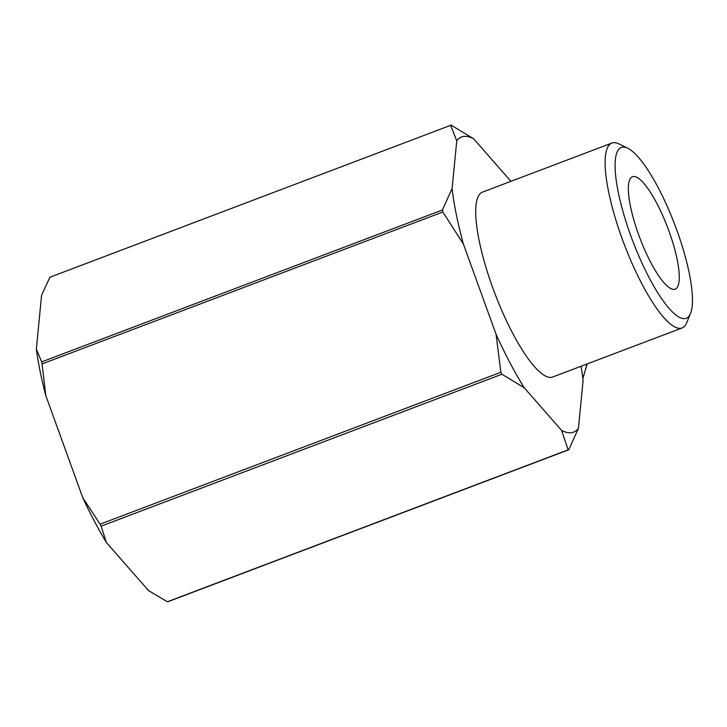 <?xml version="1.0" encoding="UTF-8"?>
<svg xmlns="http://www.w3.org/2000/svg" width="727" height="727" viewBox="0 0 727 727"><rect width="100%" height="100%" fill="white"/><g stroke="black" fill="none" stroke-linecap="round" stroke-linejoin="round"><path stroke-width="1.09" d="M676.819 230.132A91.375 22.555 -110.8 0 1 690.496 313.51A91.375 22.555 -110.8 0 1 632.708 240.919A91.375 22.555 -110.8 0 1 627.855 148.272A91.375 22.555 -110.8 0 1 676.819 230.132M674.238 289.364A60.132 14.84 69.2 0 0 675.119 289.155A60.132 14.84 69.2 0 0 667.686 227.669A60.132 14.84 69.2 0 0 632.49 176.706A60.132 14.84 69.2 0 0 638.66 234.766A60.132 14.84 69.2 0 0 674.238 289.364M581.037 366.263A157.841 38.958 -110.8 0 1 583.081 380.594L578.438 428.321L568.778 449.768L168.001 601.683A172.872 42.675 -110.8 0 1 167.383 601.756L148.544 590.615L106.342 542.46A159.849 39.458 -110.8 0 1 82.751 497.677L45.801 395.606A159.849 39.458 -110.8 0 1 36.35 349.096L41.593 295.189L49.909 277.232L450.676 125.317A172.872 42.675 -110.8 0 1 451.294 125.244L473.613 138.748L510.927 181.332M568.778 449.768A172.872 42.675 -110.8 0 1 568.15 449.84L167.383 601.756M568.15 449.84L561.571 430.366L524.212 387.745L501.903 374.232A172.872 42.675 -110.8 0 1 500.867 372.269L496.078 334.329L463.372 243.981L442.852 212.011L42.075 363.927A172.872 42.675 -110.8 0 1 41.666 361.892L36.35 349.096M442.852 212.011A172.872 42.675 -110.8 0 1 442.434 209.967L41.666 361.892M501.903 374.232L101.126 526.148A172.872 42.675 -110.8 0 1 100.09 524.185L82.751 497.677M500.867 372.269L100.09 524.185M45.801 395.606L42.075 363.927M106.342 542.46L101.126 526.148M450.676 125.317L456.747 140.802L452.103 188.52L442.434 209.967M690.496 313.51L686.706 322.724A98.89 24.409 -110.8 0 1 682.044 327.977A98.89 24.409 -110.8 0 1 680.59 328.331A98.89 24.409 -110.8 0 1 623.112 241.346A98.89 24.409 -110.8 0 1 611.943 143.037A98.89 24.409 -110.8 0 1 618.913 143.882L627.855 148.272M682.044 327.977L552.638 377.031A98.89 24.409 -110.8 0 1 551.193 377.386A98.89 24.409 -110.8 0 1 493.715 290.4A98.89 24.409 -110.8 0 1 482.537 192.092L611.943 143.037M456.747 140.802A157.841 38.958 -110.8 0 1 473.613 138.748M463.372 243.981A157.841 38.958 -110.8 0 1 452.103 188.52M524.212 387.745A157.841 38.958 -110.8 0 1 496.078 334.329M578.438 428.321A157.841 38.958 -110.8 0 1 561.571 430.366M582.79 378.167A146.563 141.765 -96.9 0 0 586.907 364.045M582.845 378.613L587.143 363.945"/></g></svg>
